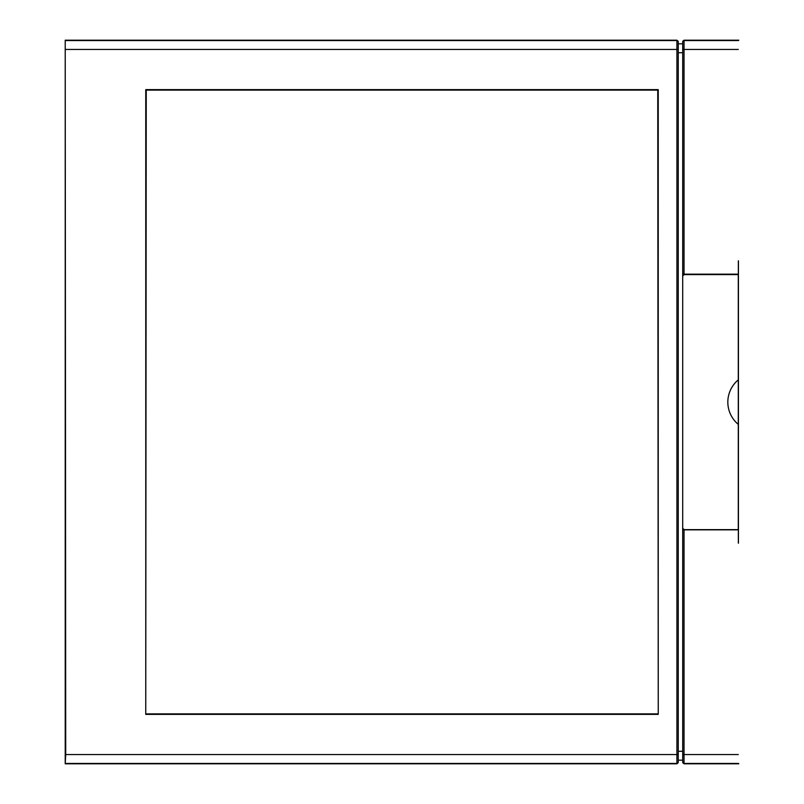 <?xml version="1.0" encoding="UTF-8"?>
<svg xmlns="http://www.w3.org/2000/svg" width="804" height="804" viewBox="0 0 804 804"><rect width="100%" height="100%" fill="white"/><g stroke="black" fill="none" stroke-linecap="round" stroke-linejoin="round"><path stroke-width="1.21" d="M658.245 714.384L657.752 90.108L146.248 90.108L145.755 714.384L145.755 89.616L658.245 89.616L658.245 714.384L145.755 714.384M738.343 543.182L738.343 260.818M678.254 41.888L678.254 762.463L676.918 763.8L65.214 763.8L65.214 40.2L676.918 40.2L678.254 41.888A1.337 1.337 180 0 0 676.918 40.552L676.918 40.2M738.786 763.8L684.033 763.8L682.696 762.112A1.337 1.337 -0 0 0 684.033 763.448L738.434 763.448M678.254 754.554L65.717 754.554L65.214 763.8M65.717 754.554L65.214 40.2M738.786 40.2L684.033 40.2L682.696 41.537L682.696 49.446L682.696 43.818L678.254 43.818L678.254 52.712L682.696 52.712M657.752 713.892L146.248 713.892M738.424 543.182L738.424 260.818M682.696 762.112L682.696 529.846L738.283 529.846L738.283 274.154L682.696 274.154L682.696 276.827A2.221 2.221 0 0 1 684.918 274.606L738.283 274.606M738.283 529.625L684.918 529.625A2.221 2.221 0 0 1 682.696 527.394L682.696 529.846M682.696 274.154L682.696 49.446L684.033 49.446L684.033 40.552L738.434 40.552M682.696 276.827L682.696 527.394M738.283 379.87A28.904 28.904 0 0 0 738.283 424.361M678.254 760.182L682.696 760.182M678.254 762.112A1.337 1.337 180 0 1 676.918 763.448L65.566 763.448M676.918 763.8L676.918 40.552L65.566 40.552M678.254 49.446L65.717 49.446M682.696 41.888A1.337 1.337 0 0 1 684.033 40.552L684.033 40.2M738.283 754.554L684.033 754.554L684.033 763.8M682.696 754.554L684.033 754.554L684.033 529.846M738.283 49.446L684.033 49.446L684.033 274.154M678.254 751.288L682.696 751.288"/></g></svg>
